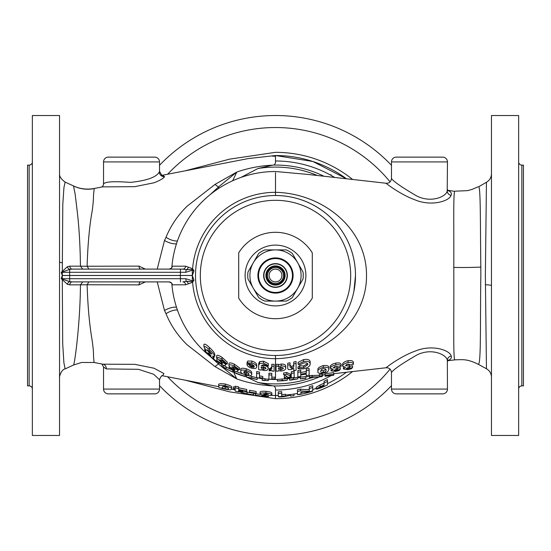 <?xml version="1.0" encoding="UTF-8"?>
<svg xmlns="http://www.w3.org/2000/svg" width="551" height="551" viewBox="0 0 551 551"><rect width="100%" height="100%" fill="white"/><g stroke="black" fill="none" stroke-linecap="round" stroke-linejoin="round"><path stroke-width="0.83" d="M157.228 269.102L164.508 240.463L166.023 237.281C170.714 225.745 177.753 215.379 187.126 206.191L215.09 184.358L236.778 172.064C248.349 168.034 260.279 165.734 272.58 165.169L257.909 168.53L240.966 177.422M73.462 365.058C74.316 366.346 80.157 325.242 80.453 284.826L69.812 284.853L67.38 284.288L61.23 278.641L62.291 275.5L61.223 272.359L67.38 266.712L69.805 266.147L80.446 266.174C80.198 246.276 79.172 228.376 77.367 212.493L75.163 194.255L73.517 185.956C79.867 188.924 86.727 189.778 94.09 188.511L102.52 186.872L134.678 186.672L154.06 182.774C159.776 180.542 163.275 178.517 164.57 176.699L162.655 175.225M94.187 188.917L93.505 195.144C93.56 198.491 92.878 208.333 91.542 214.525C89.2 229.023 87.726 246.256 87.106 266.236L138.99 266.119L145.361 269.102M82.726 269.102L80.446 266.174L87.106 266.236L88.856 269.102M245.14 376.395L257.909 382.47L272.58 385.831C260.265 385.266 248.329 382.966 236.778 378.936L215.09 366.642L187.126 344.809C177.753 335.621 170.714 325.255 166.023 313.719L164.508 310.537L157.228 281.898M275.5 285.101A9.601 9.601 0 0 0 285.101 275.5A9.601 9.601 0 0 0 275.5 265.899A9.601 9.601 0 0 0 265.899 275.5A9.601 9.601 0 0 0 275.5 285.101A9.601 9.601 0 0 0 285.101 275.5A9.601 9.601 0 0 0 275.5 265.899M282.697 278.985L282.697 280.555A8.795 8.795 0 0 1 280.555 282.697L278.985 282.697M278.985 268.303L280.555 268.303A8.795 8.795 0 0 1 282.697 270.445L282.697 272.015M275.5 267.504A7.996 7.996 0 0 1 283.496 275.5A7.996 7.996 0 0 1 275.5 283.496A7.996 7.996 0 0 1 267.504 275.5A7.996 7.996 0 0 1 275.5 267.504M275.5 281.898A6.398 6.398 0 0 0 281.898 275.5A6.398 6.398 0 0 0 275.5 269.102A6.398 6.398 0 0 0 269.102 275.5A6.398 6.398 0 0 0 275.5 281.898M275.5 263.901A11.599 11.599 0 0 1 287.099 275.5A11.599 11.599 0 0 1 275.5 287.099A11.599 11.599 0 0 1 263.901 275.5A11.599 11.599 0 0 1 275.5 263.901M275.5 287.381A11.881 11.881 0 0 0 287.381 275.5A11.881 11.881 0 0 0 275.5 263.619A11.881 11.881 0 0 0 263.619 275.5A11.881 11.881 0 0 0 275.5 287.381M275.5 258.55A16.95 16.95 0 0 1 292.45 275.5A16.95 16.95 0 0 1 275.5 292.45A16.95 16.95 0 0 1 258.55 275.5A16.95 16.95 0 0 1 275.5 258.55M275.5 257.902A17.598 17.598 0 0 1 293.098 275.5A17.598 17.598 0 0 1 275.5 293.098A17.598 17.598 0 0 1 257.902 275.5A17.598 17.598 0 0 1 275.5 257.902M275.5 305.895A30.395 30.395 0 0 0 305.895 275.5A30.395 30.395 0 0 0 275.5 245.105A30.395 30.395 0 0 0 245.105 275.5A30.395 30.395 0 0 0 275.5 305.895M238.707 298.125A43.192 43.192 0 0 0 312.293 298.125L312.293 252.875A43.192 43.192 0 0 0 238.707 252.875L238.707 298.125M159.521 385.679A159.969 159.969 0 0 0 391.479 385.679M391.479 165.321A159.969 159.969 0 0 0 159.521 165.321M32.351 389.075A3.203 3.203 0 0 0 29.148 385.879L29.148 165.121A3.203 3.203 0 0 0 32.351 161.925M29.148 385.879L27.55 385.879L27.55 165.121L29.148 165.121M518.649 161.925A3.203 3.203 0 0 0 521.852 165.121L521.852 385.879A3.203 3.203 0 0 0 518.649 389.075M521.852 165.121L523.45 165.121L523.45 385.879L521.852 385.879M390.08 369.129A147.971 147.971 0 0 1 167.607 376.767M353.894 291.376L355.485 275.5A79.985 79.985 0 0 1 275.5 355.485A79.985 79.985 0 0 1 195.515 275.5A79.985 79.985 0 0 1 275.5 195.515A79.985 79.985 0 0 1 355.485 275.5C355.526 231.592 319.966 195.639 275.5 195.515L275.5 192.32C321.46 193.174 366.78 227.48 366.505 275.5C366.89 323.368 321.288 357.964 275.5 358.68A83.18 83.18 0 0 1 192.595 282.277L185.653 284.812L172.236 284.812L171.919 283.793M447.467 389.075A4.801 4.801 0 0 1 442.667 393.875L396.272 393.875A4.801 4.801 0 0 1 391.479 389.075L447.467 389.075L447.329 360.402C446.751 354.72 431.708 347.523 416.928 354.961C401.893 363.681 393.414 369.528 391.479 372.497L391.479 389.075M159.521 389.075A4.801 4.801 0 0 1 154.728 393.875L108.333 393.875A4.801 4.801 0 0 1 103.533 389.075L159.521 389.075L159.521 379.735L153.695 374.287L138.494 369.322L106.343 368.915L103.533 367.007L103.533 389.075M161.801 175.363L162.772 175.232C162.304 175.983 161.223 174.66 159.521 171.265L159.301 172.015C156.277 177.27 146.649 180.728 130.408 182.381C113.94 181.148 104.979 181.685 103.533 183.986L103.533 161.925A4.801 4.801 0 0 1 108.333 157.125L154.728 157.125L108.333 157.125M159.521 171.265L159.521 161.925A4.801 4.801 0 0 0 154.728 157.125M171.836 267.4A103.981 103.981 0 0 1 275.5 171.519L307.451 174.378L386.155 183.249C389.213 183.393 390.983 181.809 391.479 178.503L391.479 161.925A4.801 4.801 0 0 1 396.272 157.125L442.667 157.125L396.272 157.125M391.479 178.503C393.359 181.382 401.7 187.168 416.501 195.853C430.937 203.347 446.172 196.741 447.212 190.99L447.467 161.925A4.801 4.801 0 0 0 442.667 157.125M447.674 190.432L448.273 190.639C451.035 191.803 451.951 193.394 451.028 195.412C449.203 201.205 431.157 206.845 414.607 199.682C399.144 193.993 384.24 182.002 386.451 183.483L386.155 183.249M145.361 281.898L138.99 284.881L87.113 284.764C87.774 305.633 89.331 323.361 91.769 337.963C93.078 346.51 93.656 352.647 93.512 356.366L94.09 362.489L102.913 364.197L134.678 364.328L154.06 368.226L163.909 373.55L162.655 375.775M386.292 367.641C384.997 368.357 400.136 356.394 415.681 350.932C432.445 344.093 449.919 350.326 451.173 355.953C451.834 357.806 450.87 359.28 448.273 360.361L447.674 360.568M478.096 364.204L486.45 368.75L485.362 275.534L486.45 182.25L478.75 186.72C480.686 188.607 480.272 224.96 480.816 267.083L480.837 275.555C480.128 322.156 481.181 365.141 478.247 364.266L478.096 364.204C467.289 358.963 463.618 359.589 455.326 359.831L454.644 359.658C453.142 355.705 454.045 317.466 453.81 275.5L453.81 267.407C453.996 228.445 453.204 195.192 454.644 191.342L447.605 190.281M171.891 267.366L172.236 266.188L185.653 266.188L192.595 268.723L194 270.755L192.32 275.5L193.849 270.589L192.513 269.363L186.348 269.701L182.891 269.102L72.091 269.102L69.729 269.391L61.347 272.297L62.291 275.5L61.347 278.703L62.339 279.143A3.203 2.28 97.5 0 0 62.291 279.488L62.704 343.796L63.888 362.765L65.121 368.908C60.541 369.769 58.971 378.771 59.542 377.628M59.542 115.531L59.542 435.469L32.351 435.469L32.351 115.531L59.542 115.531M491.458 115.531L518.649 115.531L518.649 435.469L491.458 435.469L491.458 115.531M331.144 375.589A114.518 114.518 0 0 1 275.5 390.018L275.5 387.911L273.999 385.941L272.58 385.831M334.595 373.592A114.518 114.518 0 0 1 333.741 374.101M59.542 173.372C59.219 176.265 61.078 179.171 65.128 182.092L63.95 187.485L62.8 204.311L62.291 271.512A3.203 2.28 82.5 0 0 62.332 271.857M320.138 386.685L324.05 384.977L324.05 383.035A117.99 117.99 0 0 0 327.494 381.416L327.494 384.929A121.151 121.151 0 0 1 323.651 386.678L322.838 387.022C318.953 388.662 316.729 389.323 316.171 389.006L320.138 386.685L320.138 384.929L324.05 383.193M324.05 383.035L324.05 381.223A116.337 116.337 0 0 0 327.494 379.577L327.494 381.416M325.124 376.154L330.869 375.507L325.124 376.264L325.124 373.688L333.741 372.628L333.741 374.873M309.538 377.704L309.538 377.249L312.142 376.925L319.387 376.905L319.387 374.398L322.252 374.039L322.252 376.223M309.538 377.249L309.538 375.624L319.387 375.293M300.309 377.18L305.846 376.533L305.846 378.323L300.309 378.943L300.309 377.18M289.647 378.289L297.85 377.27L297.85 378.888L292.519 379.729M283.572 380.769L277.339 381.01L277.339 379.412L287.188 378.682L287.188 380.293L280.211 380.913L286.362 380.41M276.065 364.349L276.065 366.215L278.365 366.167L278.365 366.766L281.265 365.898C284.199 365.926 285.693 366.663 285.749 368.116C285.749 369.576 284.282 370.548 281.334 371.03L278.365 370.616L278.365 371.119L276.065 371.167L276.065 364.349L278.365 364.294L278.365 364.907L281.265 364.025C284.213 364.059 285.707 364.81 285.749 366.284L285.749 368.116M296.087 368.488L296.087 361.525L293.786 362.014L293.683 365.292L291.679 366.608L290.012 365.168L290.012 362.799L287.718 363.254L287.718 366.732M293.786 368.488L290.942 369.604L288.552 369.611L287.718 368.557L287.718 365.155L290.012 364.7L290.012 367.021L291.679 368.426L293.683 367.131L293.786 363.922L296.087 363.433L296.087 370.258L293.786 370.692L293.786 368.922M307.616 363.653L303.601 365.94L299.737 365.802L298.057 366.932L298.057 368.729L299.737 367.62L303.601 367.744L307.899 364.548C307.844 363.081 306.397 362.551 303.56 362.971L299.737 364.9L298.105 364.266L303.553 361.552C307.892 360.884 310.103 361.711 310.192 364.025C310.034 366.201 307.809 367.799 303.511 368.839L298.057 368.729M310.192 364.025L310.192 362.152C310.123 359.789 307.913 358.942 303.553 359.61L298.105 362.379L298.105 364.266M352.606 367.531L351.38 368.729L347.846 369.714L343.376 368.943L345.518 367.338L342.557 366.084C342.818 364.548 344.664 363.357 348.108 362.524C351.49 362.138 353.267 362.73 353.425 364.314L350.56 364.79L347.95 364.046L345.429 365.602L349.327 366.105L349.327 367.221L346.248 368.447L347.867 368.75L352.606 367.531L352.606 365.802L349.327 366.567M343.397 367.083L343.376 368.943M353.425 364.314L353.425 362.517C353.281 360.898 351.504 360.285 348.108 360.678C344.671 361.518 342.825 362.73 342.557 364.301L342.557 366.084M349.327 364.473L346.517 364.487M340.304 369.377L339.079 370.492L335.538 371.464L331.075 370.851L333.217 369.342L330.256 368.261C330.531 366.849 332.384 365.726 335.8 364.893C339.161 364.445 340.938 364.948 341.124 366.401L338.252 366.904L335.642 366.284L333.128 367.765L337.019 368.137L337.019 369.156L333.947 370.341L335.559 370.582L340.304 369.377L340.304 367.662L337.019 368.426M341.124 366.401L341.124 364.624C340.952 363.143 339.175 362.627 335.8 363.081C332.391 363.922 330.538 365.065 330.256 366.511L330.256 368.261M337.019 368.137L337.019 366.394L334.478 366.608M328.816 369.707L328.816 367.978C329.381 366.078 327.563 365.272 323.347 365.554C319.215 366.876 317.417 368.323 317.948 369.886L317.948 371.594C317.41 370.065 319.208 368.647 323.347 367.338C327.549 367.056 329.374 367.841 328.816 369.707L327.501 372.021L323.43 373.234C319.222 373.633 317.397 373.089 317.948 371.594M309.132 373.585L309.132 368.488L306.26 369.025L306.26 370.775L309.132 370.238L309.132 375.245L306.26 375.665L306.26 374.095L300.722 374.983L300.722 376.485L297.85 376.912L297.85 372.297L300.722 371.78L300.722 374.157L306.26 373.234L306.26 370.775M300.722 371.78L300.722 370.045L297.85 370.561L297.85 372.297M306.26 371.532L300.722 372.462L300.722 374.157M294.158 375.81L294.158 371.222L291.286 371.739L291.286 374.039L290.315 374.205L286.789 372.545L283.593 372.979L283.593 374.68L286.789 374.267L290.315 375.892L291.286 375.727L291.286 373.468L294.158 372.951L294.158 377.463L290.811 377.972C287.064 378.675 284.901 378.661 284.316 377.952L287.285 376.498L283.593 374.68M285.129 375.527L284.316 376.299L284.316 377.952M275.5 390.673L275.5 395.473A119.973 119.973 0 0 0 278.269 395.446M162.579 375.789L218.719 386.692M231.757 389.22L235.201 389.894M245.436 391.878L261.546 394.661M270.644 395.377L275.5 395.473M322.831 386.106L319.614 387.711L322.962 386.602A120.814 120.814 0 0 0 324.05 386.134L324.05 385.576A120.311 120.311 0 0 1 322.831 386.106M352.599 371.56A123.169 123.169 0 0 1 275.5 398.669L229.526 391.837L185.219 380.183M185.219 170.81L229.629 159.143L275.5 152.331A123.169 123.169 0 0 1 352.599 179.44M167.607 174.233A147.971 147.971 0 0 1 390.08 181.871M192.513 269.363A3.203 2.555 89.3 0 0 192.595 268.723A83.18 83.18 0 0 1 275.5 192.32L275.5 172.683M194 270.755A3.203 1.26 -164.4 0 0 193.849 270.589L192.32 270.204L185.825 272.297L61.347 272.297A3.203 0.723 -10.4 0 0 61.223 272.359M61.23 278.641A3.203 0.723 -169.6 0 0 61.347 278.703L185.825 278.703L192.32 280.796L193.849 280.411L192.32 275.459L62.291 275.459L62.291 272.297A3.203 2.287 90 0 0 62.27 271.863A3.203 2.3 82.3 0 1 62.229 271.519M297.471 394.378C298.063 394.922 301.679 394.302 308.319 392.512A121.523 121.523 0 0 0 312.727 391.182L312.727 390.79A121.151 121.151 0 0 1 309.621 391.747A116.771 66.285 -90 0 1 300.915 392.195L300.915 393.958A121.151 121.151 0 0 1 297.471 394.647L297.471 391.424A117.99 117.99 0 0 0 300.591 390.79A115.71 65.7 90 0 0 309.283 391.086L309.283 388.551A117.99 117.99 0 0 0 312.727 387.463L312.727 390.79M240.615 391.857C240.009 392.229 242.171 392.877 247.096 393.793C252.027 394.798 254.218 395.005 253.66 394.406L253.66 393.469M247.096 393.793L247.096 392.202M222.818 386.52L227.666 387.47M242.901 390.976L238.652 390.136L238.652 391.176L242.901 390.976M246.772 391.782L238.797 391.837L235.201 391.134L235.201 389.454L233.479 389.116L233.479 388.462L235.201 388.806L235.201 387.883L238.652 388.579L238.652 389.495L246.772 391.093L246.772 391.782M246.772 391.093L246.772 390.129M238.652 387.828L246.772 389.426M238.652 389.529L238.652 386.898L235.201 386.203L235.201 387.883M233.479 388.462L233.479 386.795L235.201 387.139M233.479 387.456L233.479 386.795M238.652 391.176L238.652 390.136M256.125 393.145L256.125 393.738L249.479 392.526L249.479 391.933L256.125 393.145L256.125 391.492L249.479 390.266L249.479 391.933M285.652 395.914A121.571 65.748 90 0 1 283.6 396.383A121.151 121.151 0 0 1 278.269 396.624L278.269 393.455A117.99 117.99 0 0 0 281.719 393.324L281.719 396.183A120.841 120.841 0 0 0 285.652 395.914L285.652 394.302A119.236 119.236 0 0 1 281.719 394.571M281.719 393.324L281.719 391.671A116.337 116.337 0 0 1 278.269 391.802L278.269 393.455M309.283 388.551L309.283 386.823A116.337 116.337 0 0 0 312.727 385.721L312.727 387.463M300.591 390.79L300.591 389.102A114.029 64.742 90 0 0 309.283 389.399M297.471 391.424L297.471 389.743A116.337 116.337 0 0 0 300.591 389.102M316.171 389.006L316.171 387.291L320.138 384.929M320.524 387.567L320.524 387.119M324.05 386.134L324.05 385.576M322.962 386.602L322.962 386.051M240.408 375.073L239.582 374.783A105.578 105.578 0 0 1 236.035 373.426L238.19 374.225A101.239 66.568 -90 0 0 239.864 374.77A105.475 105.475 0 0 1 234.478 372.669L234.478 372.504A105.317 105.317 0 0 0 245.14 376.347L245.14 376.443A102.279 70.032 90 0 1 240.408 375.073M234.685 372.752L236.035 373.426M242.626 375.775A105.53 105.53 0 0 0 244.734 376.443L244.734 376.347M245.14 376.347L245.14 374.866M236.579 371.636A103.719 103.719 0 0 0 243.081 374.019M234.478 372.504L234.478 370.899M229.609 370.575A105.572 105.572 0 0 1 226.068 368.784L226.068 368.784A105.578 105.578 0 0 1 221.764 366.367L221.764 366.284A105.496 105.496 0 0 0 223.196 367.124L223.196 366.918A105.317 105.317 0 0 0 226.068 368.502L226.068 368.702A105.496 105.496 0 0 0 232.839 371.987L232.839 372.07A99.097 54.026 90 0 1 232.047 371.725A105.578 105.578 0 0 1 228.665 370.12A98.009 53.433 -90 0 0 229.609 370.575M227.721 369.638A98.009 53.433 -90 0 0 228.665 370.12M232.839 371.987L232.839 370.238A103.898 103.898 0 0 1 226.068 366.883M226.068 368.502L226.068 366.677A103.719 103.719 0 0 1 224.271 365.678M223.196 366.918L223.196 365.217M221.764 366.284L221.764 364.425A103.898 103.898 0 0 0 223.196 365.272M226.006 364.48A90.598 18.782 90 0 1 224.126 365.747A103.843 103.843 0 0 1 216.839 361.194L216.839 360.554A103.319 103.319 0 0 0 221.846 363.798A88.911 17.983 -90 0 0 222.473 363.378L216.633 357.895C217.032 356.883 218.816 357.358 221.984 359.321L227.301 364.121A100.881 100.881 0 0 1 224.016 362.255L221.819 360.375L219.505 359.837L221.702 362.097L223.589 362.916A104.339 101.694 90 0 0 226.006 364.48L226.006 363.405M223.589 362.916L223.589 361.759M221.702 362.097L221.702 360.299M227.301 364.121L227.301 362.207L221.984 357.296L221.984 359.321M216.633 357.895L216.633 355.829C217.039 354.796 218.823 355.285 221.984 357.296M221.846 363.798L221.846 363.04M216.839 360.554L216.839 358.618M275.5 391.616L275.5 390.018M272.58 165.169L273.999 165.059A110.455 110.455 0 0 1 323.885 176.21M275.493 155.706L275.5 155.795C270.934 155.905 270.934 156.078 275.5 156.312L275.5 163.089L273.999 165.059M225.194 384.033C230.132 385.397 232.315 386.561 231.757 387.525L231.757 389.178L230.18 389.915L225.297 389.199C220.331 388.214 218.141 387.353 218.713 386.616L218.713 384.956C218.079 383.723 220.235 383.42 225.194 384.033L225.194 385.721C230.132 387.077 232.315 388.228 231.757 389.178M262.503 395.866L265.851 395.391C262.214 395.019 260.286 394.468 260.058 393.731L260.058 392.085C260.341 391.375 262.297 391.12 265.933 391.327C269.57 391.706 271.553 392.271 271.87 393.035L271.87 394.668L270.424 395.439L265.554 396.286L262.503 395.866L262.503 394.909M194 280.245L192.595 282.277A3.203 2.555 90.7 0 0 192.513 281.637L193.849 280.411A3.203 1.26 -15.6 0 0 194 280.245L192.32 275.5L62.291 275.5L62.291 278.703A3.203 2.287 90 0 1 62.27 279.137A3.203 2.3 97.7 0 0 62.229 279.481M88.856 281.898L87.113 284.764L80.453 284.826L82.733 281.898M218.823 188.325L218.561 186.913L236.778 172.064L232.694 180.742M215.09 184.358A9.601 2.328 -129 0 0 218.561 186.913L210.151 194.62M262.166 378.358A103.719 103.719 0 0 0 265.038 378.689L265.038 380.562A105.578 105.578 0 0 1 262.166 380.231L262.166 378.358M249.417 375.892L257.241 377.862A103.981 103.981 0 0 0 262.166 378.62M251.773 376.436L251.773 378.082L246.373 376.98L246.373 375.314L246.807 375.376M213.967 358.122C213.464 358.577 211.915 357.751 209.332 355.636L204.738 350.353L206.108 350.56L203.918 346.834L203.918 344.444C204.628 343.597 206.425 344.589 209.318 347.433C212.424 350.133 214.249 352.385 214.787 354.19L214.787 356.29L212.638 356.104L213.967 358.122L213.967 356.662M247.681 362.372A91.218 91.218 0 0 1 247.034 362.165A99.752 1.77 90 0 1 247.027 362.406L247.027 364.314A101.418 1.798 -90 0 0 247.034 364.073A93.036 93.036 0 0 0 254.41 366.112L251.807 364.156L249.61 364.108A99.559 89.896 -90 0 1 247.681 362.985L251.828 362.971C254.934 363.97 256.566 365.279 256.711 366.904C256.614 368.412 255.023 368.874 251.938 368.302C248.735 367.324 247.103 365.995 247.027 364.314M256.711 366.904L256.711 365.051C256.58 363.405 254.955 362.062 251.828 361.036L247.681 361.05L247.681 362.985M268.365 365.54L268.365 363.66L263.502 361.215L259.631 361.587L258.674 363.577L258.674 365.465L259.631 363.515L263.502 363.15L268.365 365.54A90.323 90.323 0 0 1 265.816 365.299L263.674 364.542L261.14 365.747L263.936 365.478C266.849 366.091 268.316 367.138 268.358 368.612L267.001 370.293L264.067 370.561L261.14 369.583L261.14 370.086A95.667 95.667 0 0 1 258.674 369.68L258.674 365.465M268.358 368.612L267.876 365.499M274.102 366.208L274.102 364.342A88.849 88.849 0 0 1 271.801 364.273L271.801 366.139A90.715 90.715 0 0 0 274.102 366.208L274.102 371.16A95.667 95.667 0 0 1 272.132 371.105L272.132 370.561L269.177 370.926A103.402 35.56 -90 0 0 269.887 370.038L270.548 370.176L271.808 368.536A105.537 1.777 -90 0 1 271.801 368.295L271.801 366.139M271.808 366.718L270.548 368.385L269.887 368.247A101.77 35.002 90 0 1 269.177 369.156L269.177 370.926M275.087 378.819A104.883 56.725 90 0 1 273.372 379.322A103.843 103.843 0 0 1 268.929 379.136L268.929 374.873A99.593 99.593 0 0 0 271.801 375.024L271.801 378.757A103.319 103.319 0 0 0 275.087 378.819L275.087 377.187A101.687 101.687 0 0 1 271.801 377.118M271.801 375.024L271.801 373.323A97.892 97.892 0 0 1 268.929 373.172L268.929 374.873M262.779 378.034A103.168 55.796 90 0 1 261.064 378.337A103.843 103.843 0 0 1 256.628 377.614L256.628 373.289A99.593 99.593 0 0 0 259.5 373.798L259.5 377.573A103.319 103.319 0 0 0 262.779 378.034L262.779 376.388A101.687 101.687 0 0 1 259.5 375.92M259.5 373.798L259.5 372.077A97.892 97.892 0 0 1 256.628 371.56L256.628 373.289M251.704 374.701L251.704 372.993C252.172 371.76 250.347 370.348 246.235 368.764C242.116 367.834 240.319 368.158 240.835 369.721L240.835 371.484C240.312 369.948 242.116 369.631 246.235 370.541C250.34 372.097 252.165 373.482 251.704 374.701L250.388 375.913L246.318 375.238C242.192 373.84 240.36 372.586 240.835 371.484M239.602 369.776L239.602 367.985L234.292 364.135C231.034 362.716 229.25 362.517 228.94 363.536L228.94 365.423C229.244 364.425 231.027 364.617 234.292 366.009L239.602 369.776A100.881 100.881 0 0 1 236.324 368.461L234.127 367.007L231.813 366.814L234.01 368.619L235.897 369.136A103.87 101.239 90 0 0 238.308 370.286A96.79 20.063 90 0 1 236.427 371.718A103.843 103.843 0 0 1 229.147 368.426L229.147 367.841A103.319 103.319 0 0 0 234.154 370.189A95.564 19.333 -90 0 0 234.781 369.714L233.789 369.322C230.724 367.868 229.113 366.567 228.94 365.423M210.151 356.38L218.561 364.087L218.823 362.675M215.09 366.642A9.601 2.328 -51 0 1 218.561 364.087L236.778 378.936L232.839 370.444M275.5 160.982A114.518 114.518 0 0 1 334.595 177.408M177.429 240.952A9.601 3.671 25.3 0 1 166.023 237.281M176.499 243.714A9.601 3.499 22.4 0 1 164.508 240.463M176.499 307.286A9.601 3.499 -22.4 0 0 164.508 310.537M166.023 313.719A9.601 3.671 154.7 0 1 177.429 310.048M275.5 155.527L312.823 161.477L346.441 178.744A119.973 119.973 0 0 0 275.5 155.527L248.349 158.55L162.579 175.211M172.236 284.812A3.203 3.189 90 0 0 169.061 281.898L72.091 281.898L69.729 281.609L62.339 279.143M185.653 266.188A3.203 2.776 90 0 1 182.891 269.102L169.061 269.102A3.203 3.189 90 0 0 172.236 266.188M188.297 267.352A3.203 2.535 129.4 0 1 186.348 269.701A3.203 1.26 90 0 0 185.825 272.297M185.653 284.812A3.203 2.776 90 0 0 182.891 281.898L186.348 281.299L192.513 281.637M185.825 278.703A3.203 1.26 90 0 0 186.348 281.299A3.203 2.535 50.6 0 1 188.297 283.648M140.732 269.102A3.203 1.749 90 0 1 138.99 266.119M72.091 269.102A3.203 2.287 90 0 1 69.805 266.147M69.633 275.459L69.729 269.391A3.203 2.211 62.7 0 1 67.38 266.712M138.99 284.881A3.203 1.749 90 0 1 140.732 281.898M69.812 284.853A3.203 2.287 90 0 1 72.091 281.898M67.38 284.288A3.203 2.211 117.3 0 1 69.729 281.609L69.633 275.541M447.467 189.572L447.908 190.756M238.308 370.286L238.308 369.273M235.897 369.136L235.897 368.061M234.01 368.619L234.01 366.952M234.292 366.009L234.292 364.135M234.154 370.189L234.154 369.48M229.147 367.841L229.147 366.064M243.707 372.476L246.249 374.639C248.439 375.052 249.3 374.825 248.832 373.957L246.249 371.567L244.492 371.388L243.707 372.476M246.235 370.541L246.235 368.764M248.584 373.034L246.249 372.931L243.983 371.663M246.249 374.639L246.249 372.931M291.286 377.297L291.286 376.505L287.188 377.587L291.286 377.297L291.286 376.505M291.286 375.727L291.286 374.039M290.315 375.892L290.315 374.205M286.789 374.267L286.789 372.545M320.82 371.112C320.379 372.042 321.226 372.49 323.361 372.455C325.565 371.822 326.426 371.064 325.944 370.182C326.378 369.149 325.517 368.612 323.361 368.578L321.605 369.342L320.82 371.112M323.347 367.338L323.347 365.554M325.813 369.37L323.361 370.768L320.978 370.224M323.361 372.455L323.361 370.768M335.559 370.582L335.559 369.473M335.8 364.893L335.8 363.081M331.075 370.851L331.075 369.149M337.432 369.817L337.432 368.109M347.867 368.75L347.867 367.531M349.327 366.105L349.327 364.342M348.108 362.524L348.108 360.678M349.733 367.951L349.733 366.222M303.553 361.552L303.553 359.61M303.601 367.744L303.601 365.94M299.737 367.62L299.737 365.802M293.786 366.078L293.786 364.218M293.683 367.131L293.683 365.292M291.679 368.426L291.679 366.608M290.012 364.7L290.012 362.799M278.2 368.812L280.852 370.038L283.448 368.433L280.838 367.173L278.2 368.812M281.265 365.898L281.265 364.025M278.365 366.766L278.365 364.294M282.918 367.565L280.852 368.247L278.723 367.861M280.852 370.038L280.852 368.247M270.548 370.176L270.548 368.385M269.887 370.038L269.887 368.247M260.974 367.751L263.516 369.466L266.057 368.419L263.474 366.663L260.974 367.751M263.936 365.478L263.936 364.583M263.502 363.15L263.502 361.215M259.631 363.515L259.631 361.587M265.492 367.434L263.516 367.662L261.511 366.904M263.516 369.466L263.516 367.662M254.245 367.049A93.98 93.98 0 0 1 249.327 365.768L251.745 367.283L254.245 367.049M251.828 362.971L251.828 361.036M251.745 367.283L251.745 366.429M253.412 367.434L253.412 366.849M247.034 364.073L247.034 362.165M204.738 350.353L204.738 348.762M203.918 346.834C204.607 346 206.411 346.965 209.318 349.727L209.318 347.433M209.401 354.968L211.095 355.843L209.346 353.832L207.61 352.929L209.401 354.968L209.401 353.88M209.311 352.812L211.921 354.148L209.346 351.056L206.79 349.685L209.311 352.812L209.311 351.028M209.318 349.727C212.431 352.351 214.256 354.541 214.787 356.29M251.773 378.082L257.241 379.487A105.578 105.578 0 0 1 254.362 378.943L249.252 377.766A105.578 105.578 0 0 1 246.38 376.98M257.241 379.487L257.241 377.862M265.038 380.39A105.413 105.413 0 0 0 268.316 380.665L268.316 379.233M262.166 379.97A105.317 105.317 0 0 0 265.038 380.3M277.339 381.01L282.146 380.562L282.146 378.957M282.146 380.562L287.188 380.293M289.647 379.908L289.647 378.489M289.647 380.1L293.476 379.233L293.476 377.614M293.476 379.233L297.85 378.888M300.309 378.799L305.846 378.151M322.252 376.581L312.41 377.373M312.142 376.925L312.142 375.3M319.387 376.023L322.252 375.672M330.869 375.507L330.869 375.038L330.869 375.617L333.741 375.279M330.869 375.038L325.124 375.713M325.124 375.314L333.741 374.26M266.016 394.888L268.427 394.55L266.002 393.807L263.509 394.158L266.016 394.888L266.016 393.813M260.058 393.731C260.341 393.028 262.297 392.78 265.933 392.987L265.933 391.327M265.933 392.987C269.57 393.352 271.553 393.917 271.87 394.668M218.713 386.616C218.079 385.397 220.235 385.101 225.194 385.721M225.207 388.848C227.832 389.247 228.872 389.13 228.314 388.489C228.789 388.007 227.756 387.367 225.207 386.575L223.107 386.451L222.163 387.305C221.66 387.725 222.68 388.241 225.207 388.848L225.207 387.208M261.863 394.75L261.863 396.272L255.382 395.067L255.382 393.772M261.863 396.272L268.427 396.541L268.427 395.907M290.577 394.523L290.577 396.086A121.523 121.523 0 0 0 294.02 395.604L294.02 394.041M281.892 396.486L281.892 396.858A121.523 121.523 0 0 1 278.765 396.982L278.765 396.61M281.892 396.858A121.53 69.006 90 0 0 290.577 395.053M331.048 174.605A12.797 12.797 0 0 1 330.71 175.17M286.231 249.906L264.769 249.906A27.757 27.757 0 0 0 258.701 253.405L247.971 272.001A27.757 27.757 0 0 0 247.971 278.999L258.701 297.595A27.757 27.757 0 0 0 264.769 301.094L286.231 301.094A27.757 27.757 0 0 0 292.299 297.595L303.029 278.999A27.757 27.757 0 0 0 303.029 272.001L292.299 253.405A27.757 27.757 0 0 0 286.231 249.906M297.664 288.297A25.594 25.594 0 0 1 253.336 288.297A25.594 25.594 0 0 1 275.5 249.906A25.594 25.594 0 0 1 297.664 288.297M272.015 268.303L270.445 268.303A8.795 8.795 0 0 0 268.303 270.445L268.303 272.015M268.303 278.985L268.303 280.555A8.795 8.795 0 0 0 270.445 282.697L272.015 282.697M257.909 382.47A108.409 108.409 0 0 0 311.391 377.793M317.293 175.473A108.409 108.409 0 0 0 257.909 168.53M94.035 188.628C87.044 189.937 80.253 189.089 73.655 186.086M275.5 284.44A8.94 8.94 0 0 0 284.44 275.5A8.94 8.94 0 0 0 275.5 266.56A8.94 8.94 0 0 0 266.56 275.5A8.94 8.94 0 0 0 275.5 284.44M350.684 275.5A75.184 75.184 0 0 1 275.5 350.684A75.184 75.184 0 0 1 200.316 275.5A75.184 75.184 0 0 1 275.5 200.316A75.184 75.184 0 0 1 350.684 275.5M447.212 190.99A4.801 4.511 -157.8 0 0 451.028 195.412M159.301 172.015A4.801 4.663 -148.8 0 0 164.57 176.699M102.913 364.197A4.801 4.305 -80.8 0 1 106.343 368.915M451.173 355.953A4.801 4.539 -16.9 0 0 447.329 360.402M480.816 267.083A39.989 3.912 -0.5 0 1 453.81 267.407M485.369 284.743A9.601 0.964 180 0 1 491.458 285.645M323.885 374.79A110.455 110.455 0 0 1 322.252 375.568M319.256 376.918A110.455 110.455 0 0 1 273.999 385.941M62.291 262.786A9.601 1.309 0 0 1 59.542 261.87M275.5 378.317L275.5 355.485M180.342 275.459L180.501 269.102M192.32 275.459L192.32 270.204A3.203 2.562 90 0 1 192.409 269.363A3.203 2.562 90 0 0 192.492 268.723M308.319 392.512L308.319 391.947M275.5 398.669L275.5 394.495M195.515 275.5A79.985 79.985 0 0 1 275.5 195.515A79.985 79.985 0 0 1 355.485 275.5M192.492 282.277A3.203 2.562 90 0 0 192.409 281.637A3.203 2.562 90 0 1 192.32 280.796L192.32 275.541M180.501 281.898L180.342 275.541M447.467 161.925L391.479 161.925M159.521 161.925L103.533 161.925M290.308 377.456L290.308 376.67M94.09 362.489L81.582 362.468L73.51 365.044L65.121 368.908M103.533 183.986C103.595 184.874 103.051 185.887 101.894 187.037L102.52 186.872M103.533 367.007L101.894 363.963L102.52 364.128M447.364 360.554L447.908 360.244L447.467 361.435M455.326 359.831L447.605 360.719M486.45 182.25C489.66 180.356 491.327 177.546 491.458 173.827M327.494 383.627A119.973 119.973 0 0 0 346.441 372.256M333.741 373.688L386.155 367.751C389.323 367.758 391.093 369.342 391.479 372.504M325.124 374.652L322.252 374.976M309.538 376.388L305.846 376.794M300.309 377.407L297.85 377.669M289.647 378.558L287.188 378.826M277.339 379.46L275.5 379.481A103.981 103.981 0 0 1 265.038 378.95M285.652 395.046A119.973 119.973 0 0 0 297.471 393.448M300.915 392.753A119.973 119.973 0 0 0 303.05 392.271M312.727 389.557A119.973 119.973 0 0 0 316.171 388.372M171.836 283.6A103.981 103.981 0 0 0 221.764 364.514M232.839 370.32A103.981 103.981 0 0 0 234.478 371.043M245.14 374.949A103.981 103.981 0 0 0 246.38 375.321M65.128 182.092L73.517 185.956M486.45 368.75C489.66 370.644 491.327 373.454 491.458 377.18M455.333 191.169L467.475 190.653L472.028 189.434L478.096 186.803M171.912 283.662L171.953 283.91C172.546 283.613 171.575 282.938 169.061 281.898M169.061 269.102C171.285 268.406 172.249 267.731 171.953 267.09L171.912 267.338M159.521 379.735C160.596 376.746 161.677 375.424 162.772 375.768L161.801 375.637M292.519 379.859L289.647 380.169M309.538 378L312.41 377.676"/></g></svg>
